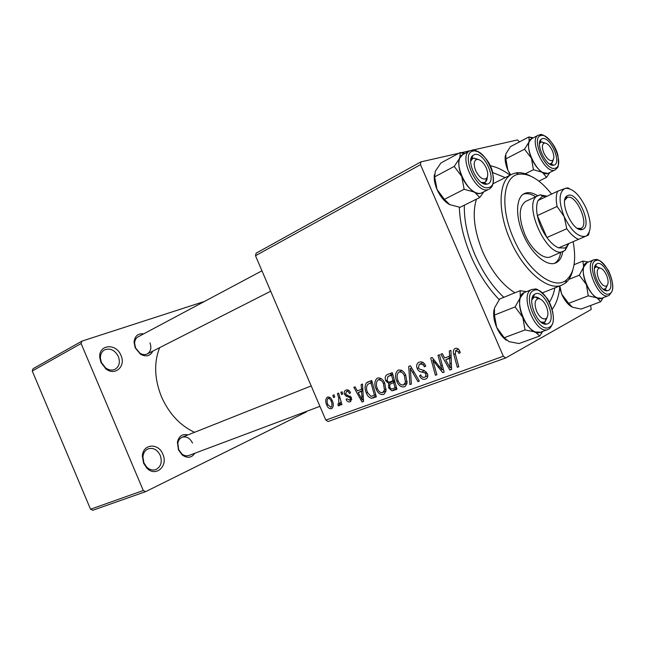 <?xml version="1.0" encoding="UTF-8"?>
<svg xmlns="http://www.w3.org/2000/svg" width="645" height="645" viewBox="0 0 645 645"><rect width="100%" height="100%" fill="white"/><g stroke="black" fill="none" stroke-linecap="round" stroke-linejoin="round"><path stroke-width="0.97" d="M162.846 454.249C168.547 466.19 155.518 477.655 146.721 467.956L143.601 463.223L142.36 456.217C142.634 443.768 158.46 442.51 162.846 454.249M143.956 462.965L146.584 466.964C149.511 469.762 152.599 470.632 155.872 469.568C160.96 466.819 162.419 462.086 160.234 455.37C157.291 449.638 153.268 447.461 148.165 448.839C145.028 450.25 143.279 452.984 142.908 457.047L143.956 462.965M120.978 355.451C126.138 366.304 115.06 376.43 105.853 368.843L100.951 362.466L99.773 357.644C98.338 344.333 116.253 342.777 120.978 355.451M101.418 362.498L105.554 367.876C108.828 370.214 112.004 370.682 115.076 369.271C119.269 366.545 120.365 362.313 118.366 356.556C114.85 350.066 110.247 347.832 104.563 349.864C101.652 351.589 100.273 354.444 100.427 358.427L101.418 362.498M152.841 351.106C150.172 356.096 146.052 357.137 140.481 354.21L135.168 347.8L134.055 342.205C134.757 336.005 137.949 333.231 143.642 333.884M261.951 270.803L138.119 336.827C135.918 338.093 134.749 340.221 134.603 343.213L135.531 347.865L139.949 353.202C142.529 354.766 144.972 355.016 147.262 353.944C150.833 351.606 151.728 347.913 149.954 342.85M194.83 453.25C191.517 457.99 187.284 458.539 182.132 454.91L178.431 449.791L177.399 442.252C178.883 436.068 182.406 433.625 187.969 434.932M192.508 443.083C189.936 438.044 186.478 436.101 182.132 437.246C179.778 438.269 178.343 440.293 177.818 443.309L178.681 449.573L181.753 453.83C184.115 455.741 186.518 456.281 188.945 455.459L319.928 406.342M559.658 288.146C558.635 296.894 556.151 303.956 552.201 309.342M499.23 299.651C488.08 288.138 478.727 273.794 471.181 256.629C463.811 239.287 459.861 222.815 459.329 207.222M159.629 347.655C153.776 362.619 154.397 379.002 161.5 396.812C169.087 413.743 180.1 425.579 194.548 432.311M255.501 255.726L256.113 253.195L420.879 161.887L420.5 164.66L255.501 255.726L325.814 420.113L503.326 356.233L505.664 357.983L591.207 309.479L590.651 305.48M505.664 357.983L328.111 421.499L325.814 420.113M472.624 150.132L517.5 139.941L519.523 141.884M420.879 161.887L458.805 153.268M460.941 152.784L469.939 150.745M337.44 393.555L338.641 393.103L341.931 404.592L340.729 405.036L340.06 402.665L339.189 405.834L338.214 405.737L337.948 403.851L338.843 403.907L338.714 398.167L337.44 393.555M340.882 392.249L342.076 391.789L342.753 394.047L341.528 394.514L340.882 392.249M368.134 381.872L371.722 380.502L376.333 396.812L371.673 398.271C369.238 397.772 367.481 396.054 366.392 393.128C364.635 389.233 364.627 385.847 366.36 382.977L368.134 381.872M377.599 378.026C380.711 377.615 383.09 379.341 384.743 383.203L386.024 390.773L384.283 393.99L383.364 394.482C380.155 394.853 377.752 393.063 376.148 389.096C374.181 384.63 374.455 381.05 376.978 378.341L377.599 378.026L376.978 378.341M398.4 370.101C401.625 369.658 404.084 371.407 405.769 375.342L407.043 383.065L405.31 386.299L404.262 386.871C400.94 387.274 398.465 385.452 396.828 381.413C394.837 376.914 395.127 373.27 397.691 370.464L398.4 370.101M419.242 362.159C422.096 361.297 424.257 362.611 425.724 366.102L424.426 366.82L423.039 364.562L419.968 364.094L419.202 364.49L418.452 367.819L419.419 369.093L424.192 370.512L427.296 373.487C428.159 375.575 427.933 377.244 426.627 378.494L425.418 379.163C422.943 379.849 420.983 378.76 419.532 375.89L420.693 374.858L420.838 375.237C421.79 377.051 423.056 377.728 424.652 377.252L425.466 376.801L425.95 374.1L424.805 372.842L421.701 372.036C419.653 371.834 418.137 370.657 417.154 368.489C416.21 365.989 416.573 364.054 418.25 362.683L419.242 362.159M459.691 351.057L460.224 352.63L458.845 353.404L458.345 351.896L455.563 350.67L455.402 354.315L458.805 366.747L457.329 367.287L453.798 354.436C452.984 352.186 453.193 350.34 454.435 348.889L455.217 348.461C457.192 347.881 458.684 348.752 459.691 351.057M420.5 164.66L503.326 356.233M449.331 350.953L450.903 350.356L451.597 369.375L449.831 370.02L440.817 354.194L442.252 353.645L444.663 357.983L449.581 356.129L449.331 350.953M437.963 355.282L439.406 354.734L444.163 372.084L442.663 372.633L432.771 360.144L436.867 374.745L435.44 375.269L430.683 358.056L432.158 357.491L442.075 369.94L437.963 355.282M408.704 366.425L410.43 365.763L419.355 381.131L417.984 381.63L410.333 368.472L411.381 384.033L409.93 384.565L408.704 366.425M387.274 374.584L392.305 372.665L396.965 389.29L391.886 390.838L388.637 387.903L388.709 383.428L385.791 380.832C384.807 378.284 385.105 376.301 386.686 374.882L387.274 374.584M361.152 384.525L362.49 384.017L363.554 401.464L362.038 402.02L353.855 387.306L355.089 386.839L357.274 390.87L361.482 389.282L361.152 384.525M350.517 392.708L349.477 393.571C348.816 391.894 347.849 391.192 346.558 391.459L345.704 393.756L346.365 394.619L351.412 397.675L350.775 401.48L350.219 401.762C348.51 402.327 347.115 401.545 346.043 399.432L347.163 398.787L349.687 400.36L350.308 398.368L349.8 397.522L346.018 396.103L344.551 394.329C343.922 392.499 344.22 391.168 345.454 390.338L346.026 390.056C347.905 389.459 349.405 390.338 350.517 392.708M332.885 395.288L334.062 394.845L334.731 397.078L333.53 397.538L332.885 395.288M327.531 397.102C329.514 396.731 331.062 397.828 332.167 400.384C333.715 403.714 333.65 406.398 331.965 408.43L331.433 408.696C329.393 408.978 327.845 407.801 326.773 405.173C325.265 401.843 325.403 399.215 327.184 397.272L327.531 397.102M32.25 370.996L33.097 368.698L81.915 341.124L81.101 343.527L32.25 370.996L90.542 509.219L143.287 490.522L145.609 491.659L306.206 411.994L306.302 411.454M145.609 491.659L92.799 510.26L90.542 509.219M81.915 341.124L204.505 301.433M81.101 343.527L143.287 490.522M490.289 165.765C496.682 166.99 503.269 170.127 510.042 175.174M451.589 369.077L449.831 370.02M449.71 357.749L448.928 356.379M451.089 355.347L449.581 356.129M451.145 357.024L445.695 359.837L450.137 367.811L449.621 358.37L445.695 359.837M451.169 357.564L449.621 358.37M451.516 367.078L450.137 367.811M459.74 351.17L458.345 351.896M458.482 349.155L455.967 350.445M458.748 366.521L457.329 367.287M455.233 353.686L453.798 354.436M444.099 371.859L442.663 372.633M433.875 359.579L432.771 360.144M436.81 374.535L435.44 375.269M443.381 369.238L442.075 369.94M425.507 365.626L424.208 366.296M424.466 363.836L423.039 364.562M423.128 362.49L419.968 364.094M426.522 378.575L425.418 379.163M427.796 376.245L427.175 375.898M420.83 375.213L419.532 375.89M427.256 373.415L425.95 374.1M426.393 372.012L424.805 372.842M418.452 367.819L417.154 368.489M422.007 363.054L422.193 362.022M419.258 380.953L417.984 381.63M411.623 367.819L410.333 368.472M411.373 383.799L409.93 384.565M405.237 386.355L404.262 386.871M406.842 383.92L406.165 383.59M398.078 380.768L396.828 381.413M401.166 370.964L401.359 370.238M405.463 382.227L404.399 375.761C403.198 372.955 401.432 371.705 399.102 372.004L398.618 372.262C396.731 374.6 396.602 377.551 398.215 381.098C399.384 383.952 401.15 385.25 403.512 384.992L405.463 382.227L407.189 381.324M405.665 375.116L404.399 375.761M401.964 370.561L399.102 372.004M396.699 388.314L391.886 390.838M396.562 387.83L395.828 387.452M389.87 387.266L388.637 387.903M393.514 382.412L394.151 380.639L388.709 383.428M394.151 380.639L393.539 380.494M387.024 380.203L385.791 380.832M390.701 375.164L391.281 373.052M395.095 387.83L393.644 382.662L390.394 384.017L389.677 384.896L389.903 387.355C390.677 388.838 391.652 389.274 392.853 388.653L396.377 387.169M394.925 382.001L393.644 382.662M393.095 380.719L391.523 375.116L387.863 376.583L387.105 380.397C387.935 381.977 389.008 382.429 390.33 381.759L394.377 380.066M392.805 374.463L391.523 375.116M385.887 391.426L385.42 391.176M377.357 388.475L376.148 389.096M380.526 378.768L380.647 378.276M384.493 389.943L383.42 383.606C382.251 380.856 380.534 379.615 378.284 379.889L377.881 380.099C376.011 382.356 375.882 385.258 377.486 388.798C378.631 391.596 380.348 392.878 382.622 392.636L384.493 389.943L386.153 389.08M384.646 382.985L383.42 383.606M381.05 378.51L378.284 379.889M363.538 401.238L362.038 402.02M362.627 390.37L361.901 389.072M362.772 388.637L361.482 389.282M361.885 396.506L361.579 391.33L358.217 392.595L362.248 400.005L361.885 396.506L363.208 395.828M362.893 390.668L361.579 391.33M363.425 399.392L362.248 400.005M362.869 390.241L358.217 392.595M376.1 395.974L371.673 398.271M375.866 395.159L375.382 394.925M367.586 392.523L366.392 393.128M370.69 382.84L371.593 380.55M370.061 381.131L366.36 382.977M374.511 395.377L370.98 382.896L368.093 384.138C366.134 386.299 365.997 389.169 367.682 392.765L370.98 396.369L375.745 394.732M372.221 382.275L370.98 382.896M372.173 382.106L369.367 383.509M348.768 390.37L346.558 391.459L348.768 390.362M350.799 401.472L350.219 401.762M347.195 398.852L346.043 399.432M351.791 399.287L349.969 400.222L351.791 399.295M351.461 397.788L350.308 398.368M351.001 396.917L349.8 397.522M347.832 395.2L346.018 396.103M345.704 393.756L344.551 394.329M342.713 393.926L341.528 394.514M334.699 396.957L333.53 397.538M341.89 404.447L340.729 405.036M341.213 402.077L340.06 402.665M339.883 404.883L338.214 405.737M332.014 408.398L331.433 408.696M327.886 404.617L326.773 405.173M330.901 407.317L331.167 407.18C332.272 405.528 332.24 403.472 331.07 400.988C330.417 399.239 329.434 398.4 328.103 398.465L327.902 398.57C326.805 400.222 326.813 402.278 327.942 404.738L330.901 407.317M332.191 400.432L331.07 400.988M330.03 397.514L328.103 398.465M537.567 195.733C532.577 192.581 528.215 191.839 524.498 193.524C515.944 197.144 515.137 216.293 523.288 234.619C531.383 253.808 547.041 267.119 555.724 262.918C559.457 261.249 561.795 257.492 562.746 251.663M554.635 263.289C557.788 261.37 559.787 257.79 560.642 252.558M551.58 194.089C540.059 179.673 529.15 173.045 518.846 174.206C503.084 176.109 499.682 207.359 513.525 238.36C527.15 270.811 554.168 290.976 566.439 279.954C574.235 272.9 576.469 260.128 573.147 241.649M572.752 270.207C571.349 275.979 568.906 280.269 565.415 283.066L561.884 285.098C548.097 291.572 523.111 270.569 510.131 239.803C497.085 210.455 498.561 180.076 511.977 174.206L515.839 172.916C520.249 172.159 525.078 173.166 530.327 175.948M476.453 199.16C472.059 213.318 474.188 230.975 482.839 252.131C491.522 271.311 502.221 284.864 514.936 292.79M505.22 177.601L492.732 172.578M464.344 205.183C463.957 220.566 467.544 237.207 475.115 255.114C482.799 272.504 492.369 286.574 503.81 297.321M568.834 243.496L565.093 250.421L550.725 256.758C543.743 260.169 531.206 249.51 524.748 234.2C518.387 217.389 518.741 206.432 525.788 201.345L540.059 194.806L547.057 196.225M549.379 302.094C551.967 298.264 553.797 293.531 554.869 287.896M532.754 296.571L533.802 296.265M535.511 196.717C531.02 193.879 527.021 193.008 523.49 194.097M543.848 152.978C547 159.13 549.975 161.556 552.781 160.266C554.313 158.452 554.176 155.292 552.37 150.769C549.846 145.577 547.17 142.997 544.356 143.029C541.929 144.141 541.76 147.463 543.848 152.978M553.257 159.678L551.918 163.354L549.484 163.927L551.362 163.733L553.257 159.678M539.494 143.496L541.413 141.852L545.106 142.997L541.34 141.868L539.494 143.496M479.751 197.515L460.062 207.319L449.767 204.65L444.381 199.378L464.126 189.283L474.607 192.113L479.751 197.515L483.677 191.968M444.381 199.378L437.004 189.428L434.649 176.875L435.31 171.231L440.882 163.016L460.24 152.494L459.829 158.001L462.925 154.534M474.607 154.51C484.5 151.478 497.666 181.817 487.402 184.01L487.04 184.099C478.413 186.671 465.585 161.234 472.68 155.574L474.607 154.51M484.21 182.632L484.83 182.39C486.378 181.543 487.201 179.778 487.306 177.085L485.629 181.834L484.83 182.39L481.509 182.487L484.21 182.632M478.445 159.468L473.567 158.098L471.963 158.984L470.737 161.097L472.753 158.404L473.672 158.073L478.445 159.468M469.826 150.801L462.715 154.647C450.573 159.823 468.802 198.096 481.041 193.186L488.257 189.574C476.075 194.443 457.748 155.937 469.826 150.801L472.277 150.22C473.567 147.915 488.684 156.09 492.506 171.739C494.981 187.905 490.498 187.461 489.16 189.219M434.649 176.875L454.217 166.41L461.772 176.48L464.126 189.283M482.178 192.718C480.09 193.839 477.566 193.637 474.607 192.113C469.455 189.162 465.182 183.946 461.772 176.48C458.676 168.934 458.031 162.774 459.829 158.001L454.217 166.41M465.021 153.397L460.24 152.494M449.243 204.368C444.276 201.425 440.196 196.443 437.004 189.428C434.698 183.946 433.819 179.012 434.375 174.61M485.991 184.18L485.999 183.64M472.438 156.703L472.003 156.388M475.679 170.635C479.34 177.641 482.92 180.245 486.411 178.455C488.233 176.295 488.184 172.779 486.249 167.902C483.419 162.137 480.275 159.307 476.824 159.412C473.769 160.726 473.39 164.467 475.679 170.635M548.597 173.134L547.79 173.473L542.485 172.368L546.5 177.399L549.79 172.554M553.91 165.112L553.66 165.168C546.581 167.377 535.036 143.787 541.042 139.344L542.38 138.627C550.338 136.111 562.222 163.403 553.91 165.112M547.782 173.473L554.619 170.119C544.743 174.158 528.376 139.167 538.301 135.2L531.544 138.74C521.563 142.747 537.841 177.544 547.782 173.473M551.491 164.967L551.451 164.249M540.421 141.698L539.897 141.231M538.865 181.116L546.5 177.399M533.431 169.724L542.485 172.368C538.172 169.627 534.487 164.902 531.44 158.202L533.431 169.724L525.296 173.779M510.655 174.868L507.873 170.191L505.874 158.863L524.506 149.205L531.44 158.202C528.634 151.438 527.876 145.955 529.166 141.747L524.506 149.205M505.874 158.863L505.817 153.945L510.469 146.649L528.9 136.942L529.166 141.747L531.722 138.643M533.27 137.837L528.9 136.942M510.372 175.013L507.873 170.191C505.495 164.523 504.664 159.629 505.374 155.526M606.518 275.125C604.317 270.497 601.97 268.143 599.471 268.046C596.698 269.183 596.464 272.883 598.762 279.148C601.519 284.687 604.188 286.92 606.768 285.848C608.622 283.881 608.541 280.301 606.518 275.125M594.505 268.086L596.577 266.627L600.237 268.086L595.916 266.788L594.505 268.086M607.3 285.3L605.687 288.839L603.156 289.178L605.389 289.025L607.3 285.3M546.307 306.359C543.912 301.328 541.211 298.764 538.204 298.667C534.649 299.973 534.141 304.206 536.68 311.35C539.817 317.566 542.977 319.952 546.17 318.509C548.46 316.139 548.508 312.091 546.307 306.359M531.899 299.723L534.197 297.24L535.157 297.014L539.865 298.909C537.761 297.192 535.874 296.636 534.197 297.24L531.899 299.723M547.21 317.227L545.09 321.774L544.219 322.242L540.816 321.968L543.251 322.46L544.654 322.048L547.21 317.227M539.752 335.981L519.023 343.551L509.034 341.64L504.221 337.73L525.038 329.934L535.205 331.965L539.752 335.981L542.727 331.425M504.221 337.73L496.682 327.418L494.433 315.083L494.481 308.02L499.73 298.982L520.12 290.677L520.33 297.635L524.135 292.612C511.348 297.353 528.013 338.117 540.389 332.288L547.992 329.49C535.689 335.303 518.911 294.297 531.625 289.589L524.683 292.387M535.1 293.999C544.09 288.815 557.336 319.331 547.968 323.685L546.291 324.177C537.301 325.765 526.691 299.264 534.366 294.459L535.1 293.999M494.433 315.083L515.065 306.907L522.797 317.364L525.038 329.934M540.623 332.199L535.205 331.965C530.343 329.708 526.207 324.846 522.797 317.364C519.66 309.737 518.838 303.158 520.33 297.635L515.065 306.907M526.441 291.677L520.12 290.677M506.406 340.238C502.503 337.48 499.262 333.215 496.682 327.418C493.941 320.799 493.07 314.841 494.07 309.552M545.267 324.153L545.323 323.629M568.842 279.39L579.291 275.205L586.361 284.51L588.264 295.837L568.624 303.352L572.373 307.181L581.048 309.076L600.6 301.755L603.196 297.643M608.469 290.435L607.316 290.79C599.963 292.322 589.981 267.957 596.367 264.119L596.875 263.813C604.099 259.556 616.048 286.993 608.469 290.435M605.163 290.403L605.163 289.694M595.593 266.361L595.093 265.853M587.071 262.588L586.636 262.765C576.235 266.522 591.489 303.182 601.446 298.304L608.598 295.612C598.705 300.473 583.354 263.611 593.69 259.887L597.149 259.758M588.264 295.837L597.068 297.837L600.6 301.755M568.624 303.352L561.706 294.16L559.844 285.912M574.058 264.708L582.903 261.08L583.669 267.046L579.291 275.205M588.393 262.039L582.903 261.08M571.389 306.665C567.624 304.287 564.391 300.119 561.706 294.16L559.223 286.162M601.64 298.232L597.068 297.837C592.989 295.66 589.425 291.217 586.361 284.51C583.532 277.681 582.637 271.859 583.669 267.046L587.039 262.596M582.741 229.314L582.072 229.523C572.816 232.539 558.57 200.877 566.963 195.951L567.987 195.411C577.686 191.226 592.836 225.984 582.741 229.314M577.331 228.306L580.847 228.435C589.998 225.25 576.13 193.597 567.286 197.459L564.722 200.305M546.791 196.354L542.324 196.362L538.067 200.474C536.414 204.175 536.172 209.206 537.35 215.567L546.879 237.513C550.782 242.834 554.708 246.285 558.659 247.857L564.778 248.019L566.108 247.237L568.761 243.528M557.087 206.473L537.35 215.567C538.978 223.468 542.155 230.781 546.879 237.513L566.778 228.749L564.165 216.599L557.087 206.473C555.837 200.031 556.014 194.959 557.603 191.243L565.375 188.364L567.866 187.848L569.462 188.695M563.561 251.316C547.46 260.12 521.104 201.571 538.373 195.354M589.167 232.466L588.434 235.094L578.533 239.343C574.606 237.707 570.688 234.175 566.778 228.749M558.659 247.857L578.533 239.343M538.067 200.474L557.603 191.243M564.165 216.599C571.333 231.095 578.533 237.642 585.765 236.239L586.7 235.715C591.594 230.789 591.4 221.646 586.136 208.279C579.589 194.709 572.679 188.074 565.399 188.372L564.98 188.493C558.747 192.178 558.481 201.546 564.165 216.599M451.371 363.183L449.823 364.006M439.479 366.416L438.132 367.126M436.197 362.401L434.875 363.087M442.252 365.126L440.833 365.876M424.434 370.617L421.701 372.036M413.945 371.818L412.598 372.512M396.844 388.838L393.74 390.467M392.732 374.205L389.08 376.043M376.212 396.393L373.302 397.917M350.154 396.022L348.389 396.909M339.915 397.562L338.714 398.167M473.116 151.075C459.829 153.026 476.752 192.081 488.894 187.461C501.488 184.672 485.322 147.423 473.116 151.075M472.043 150.156L477.518 151.607M540.123 134.74L541.469 134.87M557.409 167.498L555.248 169.877L557.135 167.974C558.481 167.563 558.747 163.411 557.949 155.51C554.7 141.142 541.461 132.58 540.26 134.781L538.301 135.2M555.256 168.2C565.455 166.031 550.854 132.515 541.034 135.539C530.295 137.03 545.509 172.005 555.256 168.2M548.766 329.127L549.338 328.708C549.975 328.499 551.04 326.91 552.539 323.951C554.627 318.122 552.604 306.827 547.363 298.579C540.639 291.169 536.398 288.025 534.649 289.162L531.932 289.46M533.592 290.54C521.434 295.192 538.462 334.497 549.476 327.152C560.957 321.71 544.694 284.235 533.592 290.54M609.815 293.548C619.119 289.242 604.446 255.541 595.52 260.701C585.692 264.369 600.995 299.546 609.815 293.548M609.13 295.362L611.944 291.596C613.661 286.533 612.492 279.527 608.437 270.578C598.35 256.065 595.706 260.056 593.9 259.79L586.853 262.668M146.584 466.964L146.721 467.956M105.554 367.876L105.853 368.843M139.949 353.202L140.481 354.21M181.753 453.83L182.132 454.91M177.818 443.309L177.399 442.252M134.603 343.213L134.055 342.205M454.435 348.889L455.426 348.389M425.466 376.801L427.812 375.559M418.25 362.683L419.371 362.119M397.691 370.464L398.457 370.085M404.165 384.638L407.027 383.13M386.686 374.882L387.322 374.56M388.443 376.293L392.716 374.148M383.203 392.329L386.008 390.87M367.078 382.388L368.085 381.888M369.295 383.533L372.173 382.098M345.454 390.338L345.962 390.08M100.427 358.427L99.773 357.644M142.908 457.047L142.36 456.217M518.846 174.206L515.839 172.916M511.977 174.206L492.957 183.785M561.884 285.098L542.51 292.822M566.439 279.954L565.415 283.066M552.781 160.266L551.918 163.354M550.838 163.999L550.145 164.346L550.838 163.999M540.252 142.352L539.567 142.706L540.252 142.352M544.356 143.029L541.413 141.852M482.968 183.341L484.072 182.777L482.968 183.341M470.898 159.388L471.995 158.807L470.898 159.388M483.903 182.704L487.04 184.099M471.963 158.984L472.68 155.574M483.25 192.178L483.073 192.952M463.989 153.962L460.675 152.559M486.411 178.455L485.629 181.834M147.262 353.944L270.682 291.217M476.824 159.412L473.672 158.073M549.314 172.787L549.024 173.844M550.725 163.951L553.66 165.168M540.22 142.472L541.042 139.344M532.431 138.272L529.231 136.998M599.471 268.046L596.577 266.627M594.642 267.304L595.367 267.014L594.642 267.304M603.801 289.653L604.542 289.371L603.801 289.653M606.768 285.848L605.687 288.839M538.204 298.667L535.157 297.014M533.391 297.563L532.23 298.03L533.391 297.563M311.196 385.928L182.132 437.246M543.413 322.548L542.235 322.992L543.413 322.548M546.17 318.509L545.09 321.774M543.251 322.46L546.291 324.177M533.342 297.74L534.366 294.459M541.768 331.78L540.929 334.303M525.804 291.935L524.643 291.306M602.398 297.942L601.479 300.481M604.429 289.315L607.316 290.79M595.327 267.127L596.367 264.119M587.788 262.289L586.37 261.588M580.161 228.653L582.072 229.523M566.35 197.959L566.963 195.951M565.238 198.394L566.375 197.862M543.122 196.153L540.059 194.806M566.108 247.237L565.093 250.421M579.097 229.193L580.258 228.693"/></g></svg>
